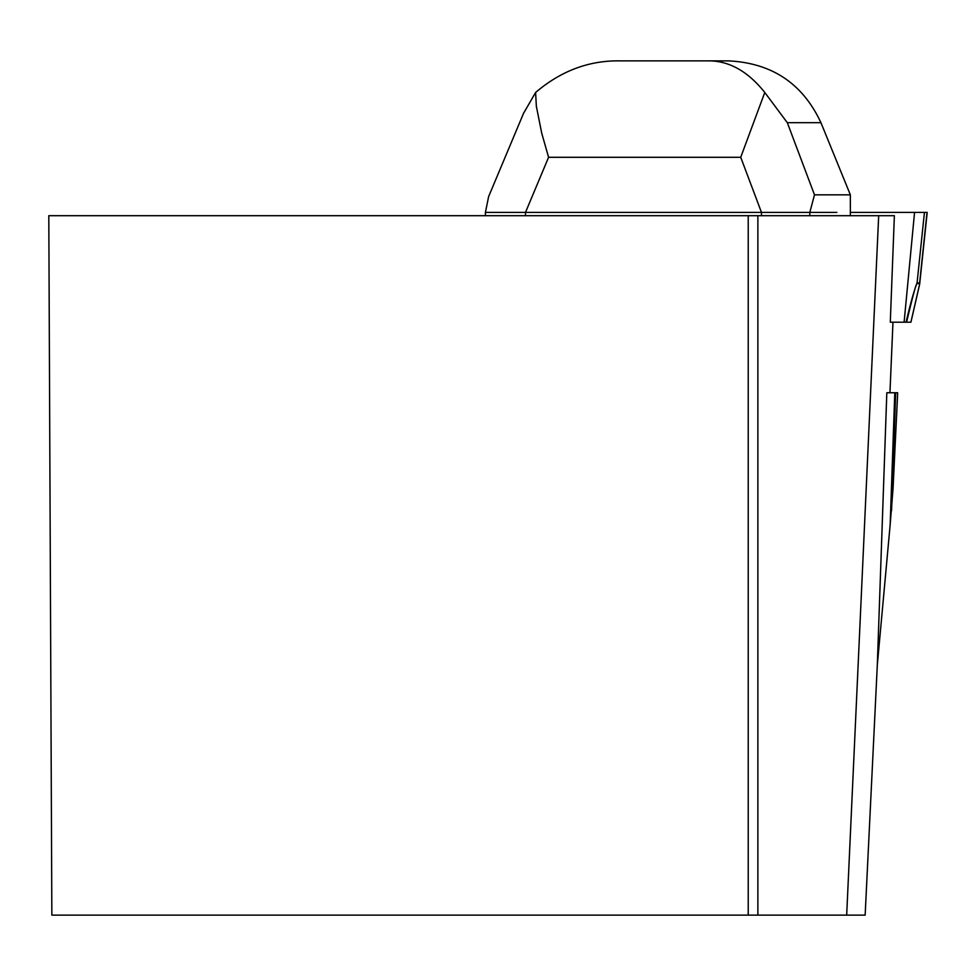 <?xml version="1.0" encoding="UTF-8"?>
<svg xmlns="http://www.w3.org/2000/svg" width="976" height="976" viewBox="0 0 976 976"><rect width="100%" height="100%" fill="white"/><g stroke="black" fill="none" stroke-linecap="round" stroke-linejoin="round"><path stroke-width="1.46" d="M878.693 215.696L48.8 215.696L51.85 915.122L846.68 915.122L878.693 215.696L894.37 215.696L890.295 322.202L904.105 322.202L914.561 212.402L850.352 212.402M892.979 322.202L889.941 392.755M895.675 392.755L897.627 392.755L897.542 395.927L893.064 488.268L890.173 524.588L894.785 392.755L895.675 392.755L891.564 510.68M846.68 915.122L865.151 915.122L877.314 664.998L890.173 524.588M877.314 664.998L886.818 392.755L894.785 392.755M748.226 215.696L748.226 915.122M548.585 157.295L525.491 212.402L761.475 212.402L740.723 157.295L548.585 157.295L541.704 133.114L536.349 106.25L535.604 92.476C560.993 70.833 589.223 60.292 620.321 60.878L728.462 60.878C771.894 62.964 802.711 83.57 820.938 122.683L850.352 194.834L850.352 215.696M721.74 60.878L670.17 60.878M525.491 215.696L525.491 212.402L485.414 212.402L485.414 215.696M485.414 212.402L488.634 196.591L523.856 112.582M820.938 122.683L787.315 122.683L814.484 194.834L850.352 194.834M814.484 194.834L809.812 212.402L809.812 215.696M740.723 157.295L764.781 92.476C747.543 70.833 728.23 60.292 706.831 60.878M535.604 92.476L523.551 113.314M809.812 212.402L761.475 212.402L761.475 215.696M787.315 122.683L764.781 92.476M919.514 284.663L919.551 283.577L916.952 283.577C916.074 283.845 912.609 296.728 906.582 322.202L910.925 322.202L919.575 284.577A6.588 6.466 -174 0 0 919.697 283.809L927.2 212.402L914.561 212.402M906.582 322.202L904.105 322.202M910.889 322.202L919.575 284.382A6.588 5.344 -175 0 0 919.697 283.723L919.563 284.602M906.07 322.202C910.352 303.853 914.012 290.763 917.062 282.918L919.648 282.918L919.697 283.723M836.859 212.402L761.475 212.402M757.876 215.696L757.876 915.122M919.551 283.577A6.588 6.564 90 0 0 919.648 282.918L927.029 212.402M916.952 283.577A6.588 6.564 90 0 0 917.062 282.918L924.443 212.402"/></g></svg>
